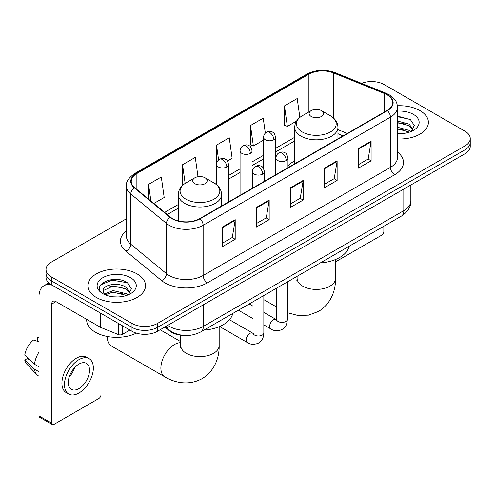 <?xml version="1.0" encoding="UTF-8"?>
<svg xmlns="http://www.w3.org/2000/svg" width="495" height="495" viewBox="0 0 495 495"><rect width="100%" height="100%" fill="white"/><g stroke="black" fill="none" stroke-linecap="round" stroke-linejoin="round"><path stroke-width="0.74" d="M294.698 160.869A31.835 18.377 0 0 0 287.972 165.998M343.029 135.89L337.943 133.829M183.874 335.431A18.018 10.401 180 0 1 169.698 331L164.872 327.022M126.442 218.759L51.301 262.14A18.018 10.401 0 0 0 46.023 269.497L46.023 277.342A18.018 10.401 0 0 0 51.301 284.699L131.998 331.291A18.018 10.401 0 0 0 157.478 331.291L464.972 153.759A18.018 10.401 0 0 0 470.25 146.402L470.25 142.48A18.018 10.401 0 0 1 464.972 149.837A18.018 10.401 0 0 0 470.25 142.48L470.25 138.557A18.018 10.401 0 0 0 464.972 131.2L384.275 84.608A18.018 10.401 0 0 0 361.492 83.327M46.023 269.497A18.018 10.401 0 0 0 51.301 276.853L131.998 323.439A18.018 10.401 0 0 0 157.478 323.439L157.478 327.368L464.972 149.837L157.478 327.368A18.018 10.401 0 0 1 131.998 327.368A18.018 10.401 0 0 0 157.478 327.368L157.478 331.291M51.301 276.853L51.301 280.776L131.998 327.368L51.301 280.776A18.018 10.401 0 0 1 46.023 273.419A18.018 10.401 0 0 0 51.301 280.776L51.301 284.699M419.952 110.602A28.828 16.644 0 0 0 397.367 105.775A28.828 16.644 0 0 1 419.952 110.602A28.828 16.644 0 0 1 428.398 122.37A28.828 16.644 0 0 0 419.952 110.602M137.09 273.908A28.828 16.644 0 0 0 105.676 270.301A28.828 16.644 0 0 0 87.875 285.683A28.828 16.644 0 0 0 96.321 297.452A28.828 16.644 0 0 0 127.741 301.059A28.828 16.644 0 0 0 145.536 285.683A28.828 16.644 0 0 0 137.09 273.908A28.828 16.644 0 0 0 105.676 270.301A28.828 16.644 0 0 0 87.875 285.683A28.828 16.644 0 0 0 96.321 297.452A28.828 16.644 0 0 0 127.741 301.059A28.828 16.644 0 0 0 145.536 285.683A28.828 16.644 0 0 0 137.09 273.908M387.034 94.786A19.218 11.094 180 0 1 392.665 102.632A19.218 11.094 180 0 1 387.034 110.478L199.739 218.617A19.218 11.094 180 0 1 170.404 217.132L134.72 187.71A19.218 11.094 180 0 1 131.243 181.349A19.218 11.094 180 0 1 136.874 173.504L308.899 74.188A19.218 11.094 180 0 1 333.512 72.944L384.473 93.543A19.218 11.094 180 0 1 387.034 94.786M387.375 94.588A19.701 11.373 0 0 0 384.745 93.314L333.785 72.716A19.701 11.373 0 0 0 308.558 73.99L136.533 173.306A19.701 11.373 0 0 0 134.324 187.871L170.008 217.293A19.701 11.373 0 0 0 200.079 218.809L387.375 110.676A19.701 11.373 0 0 0 387.375 94.588M222.459 227.026L222.459 246.646L235.199 239.289L235.199 219.669L222.459 227.026M222.459 243.163L232.273 237.495L235.15 220.325A4.808 2.772 -120 0 0 235.199 219.669M232.186 237.544L235.199 239.289M256.435 207.411L256.435 227.026L269.181 219.669L269.181 200.054L256.435 207.411M256.435 223.548L266.254 217.88L269.125 200.704A4.808 2.772 -120 0 0 269.181 200.054M266.168 217.93L269.181 219.669M358.368 148.562L358.368 168.176L371.108 160.819L371.108 141.205L358.368 148.562M358.368 164.699L368.181 159.031L371.058 141.855A4.808 2.772 -120 0 0 371.108 141.205M368.094 159.081L371.108 160.819M324.392 168.176L324.392 187.797L337.132 180.44L337.132 160.819L324.392 168.176M324.392 184.313L334.205 178.646L337.083 161.475A4.808 2.772 -120 0 0 337.132 160.819M334.119 178.695L337.132 180.44M290.417 187.791L290.417 207.411L303.157 200.054L303.157 180.44L290.417 187.791M290.417 203.928L300.23 198.266L303.107 181.09A4.808 2.772 -120 0 0 303.157 180.44M300.143 198.316L303.157 200.054M397.473 138.971A28.828 16.644 0 0 0 428.398 122.37A28.828 16.644 0 0 1 397.473 138.971M157.478 323.439L464.972 145.914A18.018 10.401 0 0 0 470.25 138.557M153.834 203.47L164.179 197.499L161.302 177.006L148.562 184.363L148.562 199.126M265.332 133.106L263.235 118.157L250.495 125.513L250.699 145.01M299.859 117.42L297.21 98.536L284.47 105.893L284.675 125.396M197.994 176.727L195.278 157.385L182.537 164.742L182.742 184.245M227.422 160.986L232.13 158.27L229.253 137.771L216.513 145.128L216.538 164.73M216.513 145.128L218.598 159.972M250.495 125.513L253.366 146.006L263.6 140.104M253.366 146.006L250.495 144.93M284.47 105.893L287.347 126.392L296.561 121.071M287.347 126.392L284.47 125.315M183.558 184.548L182.537 184.165M182.537 164.742L185.155 183.41M148.562 184.363L150.901 201.057M397.473 133.464L400.839 133.656M397.473 127.24L409.167 130.377L410.751 131.651M397.473 128.793L409.452 132.134M397.473 121.009L409.167 124.152L413.065 129.535M397.473 122.568L409.167 125.705L412.756 129.944M397.473 133.613A19.583 11.305 0 0 0 413.412 130.364A19.583 11.305 0 0 0 413.412 114.376A19.583 11.305 0 0 0 397.473 111.134M411.215 131.46L414.284 125.439L410.404 119.592L397.473 116.09M397.473 116.69L410.138 119.413M397.473 122.921L405.801 123.991M397.473 129.152L405.801 130.222M335.542 261.434A3.001 1.732 120 0 0 336.711 261.162L381.725 235.168A3.001 1.732 120 0 0 383.854 231.493L383.854 226.234M311.225 116.486A7.208 4.164 0 0 0 321.416 116.486A7.208 4.164 0 0 0 321.422 110.602L330.369 115.768A19.862 11.465 0 0 1 330.369 131.986A19.862 11.465 0 0 1 302.278 131.986A19.862 11.465 0 0 1 302.278 115.768C297.384 118.676 294.859 122.531 294.698 127.345A21.625 12.486 0 0 0 301.034 136.175A21.625 12.486 0 0 0 324.596 138.878A21.625 12.486 0 0 0 337.943 127.345C337.788 122.531 335.257 118.676 330.369 115.768L321.422 110.602A7.208 4.164 0 0 0 311.225 110.602A7.208 4.164 0 0 0 311.225 116.486M320.296 262.932A33.035 19.07 0 0 0 349.117 246.287M107.378 336.489A19.218 11.094 120 0 0 107.366 337.175A19.218 11.094 120 0 0 111.344 345.974L164.86 376.868A19.218 11.094 -60 0 1 161.915 361.468A19.218 11.094 -60 0 1 174.469 344.532A19.218 11.094 -60 0 1 180.731 342.682M194.857 183.676A7.208 4.164 0 0 0 205.048 183.676A7.208 4.164 0 0 0 205.048 177.792L213.995 182.958A19.862 11.465 0 0 1 213.995 199.176A19.862 11.465 0 0 1 185.903 199.176A19.862 11.465 0 0 1 185.903 182.958C181.015 185.86 178.485 189.721 178.33 194.535A21.625 12.486 0 0 0 184.66 203.358A21.625 12.486 0 0 0 208.228 206.069A21.625 12.486 0 0 0 221.574 194.535C221.413 189.721 218.889 185.86 213.995 182.958L205.048 177.792A7.208 4.164 0 0 0 194.857 177.792A7.208 4.164 0 0 0 194.857 183.676M203.921 330.115A33.035 19.07 0 0 0 232.749 313.477M122.333 325.71L122.333 334.416L129.876 330.06M52.198 285.219A24.026 13.872 -120 0 0 43.962 285.714A24.026 13.872 -120 0 0 38.981 296.715L38.981 415.887L51.727 423.244L51.727 304.072A6.008 3.465 60 0 1 52.971 301.319A6.008 3.465 60 0 1 55.972 301.616L100.38 327.257L100.38 313.038M51.727 423.244A3.001 1.732 120 0 0 52.346 424.617L39.606 417.26A3.001 1.732 -60 0 1 38.981 415.887M52.346 424.617A3.001 1.732 120 0 0 53.85 424.469L98.87 398.475A3.001 1.732 120 0 0 100.992 394.8L100.992 334.787M122.333 334.416A3.001 1.732 180 0 1 118.491 334.608L100.782 327.455A3.001 1.732 180 0 1 100.38 327.257M78.909 388.618A15.017 8.669 120 0 0 88.716 375.389A15.017 8.669 120 0 0 86.415 363.355A15.017 8.669 120 0 0 78.909 364.097A15.017 8.669 120 0 0 69.096 377.332A15.017 8.669 120 0 0 71.398 389.361A15.017 8.669 120 0 0 78.909 388.618M69.207 376.98A15.017 8.669 120 0 0 74.597 367.649M38.981 337.992L37.713 337.609L37.713 340.628L38.981 341.358M89.119 358.671L86.569 357.204A20.419 11.793 120 0 0 76.36 358.213A20.419 11.793 120 0 0 63.02 376.212A20.419 11.793 120 0 0 66.151 392.572L68.694 394.045A20.419 11.793 120 0 0 78.909 393.036A20.419 11.793 120 0 0 92.249 375.037A20.419 11.793 120 0 0 89.119 358.671A20.419 11.793 120 0 0 78.909 359.686A20.419 11.793 120 0 0 65.569 377.679A20.419 11.793 120 0 0 68.694 394.045M38.981 352.038A19.819 11.441 120 0 0 34.477 364.252L24.75 355.15A15.617 9.015 120 0 1 33.462 340.059L38.981 341.736M38.981 366.857L34.477 364.252M30.009 360.075L27.361 358.547L24.75 360.057L34.477 369.152L38.981 371.757M34.477 369.152A19.819 11.441 120 0 0 36.921 374.69A19.819 11.441 120 0 0 38.418 375.872L38.981 376.2M38.981 337.256A15.617 9.015 120 0 0 37.713 337.609M24.75 360.057A15.617 9.015 120 0 0 26.594 363.943L36.921 374.69M86.675 319.343L86.675 320.011A30.034 17.337 0 0 0 95.473 332.269A30.034 17.337 0 0 0 136.329 333.135M113.454 296.827L117.977 296.963M104.451 293.956L113.194 290.621L126.305 293.683L127.889 294.958M105.256 294.791L113.194 292.18L126.59 295.441M104.587 294.562L103.183 291.27A13.575 7.84 0 0 0 105.373 294.902M130.204 292.842L126.305 287.459C118.157 281.377 101.395 285.132 103.183 291.27L103.133 290.67M103.22 291.462L103.597 290.454L113.194 285.949L126.305 289.018L129.894 293.25M128.353 294.766L131.423 288.746L127.543 282.899C113.807 273.023 89.391 286.036 103.492 294.011L103.56 294.055M130.55 277.689A19.583 11.305 0 0 0 102.861 277.689A19.583 11.305 0 0 0 102.861 293.671A19.583 11.305 0 0 0 130.55 293.671A19.583 11.305 0 0 0 130.55 277.689M100.627 284.86L112.124 280.145L127.277 282.719M107.811 287.156L112.124 286.37L122.946 287.298M107.811 293.38L112.124 292.601L122.946 293.529M169.698 330.462L169.698 331M167.756 325.357A24.026 13.872 0 0 0 169.37 326.384A24.026 13.872 0 0 0 203.346 326.384L403.815 210.647A24.026 13.872 0 0 0 410.85 200.84C411.023 206.799 407.849 211.903 401.327 216.148L200.859 331.885A12.01 6.936 60 0 0 203.346 326.384L203.346 304.809M403.815 189.071L403.815 210.647A12.01 6.936 60 0 1 401.327 216.148M166.784 325.914A12.01 8.038 129.5 0 0 168.875 329.825L165.231 326.818M464.972 153.759L464.972 145.914M131.998 331.291L131.998 323.439M397.473 152.058A30.034 17.337 180 0 1 394.682 174.723L207.38 282.862A6.008 3.465 60 0 1 203.136 275.505L390.437 167.366A24.026 13.872 0 0 0 397.473 157.559L397.473 107.341A24.026 13.872 180 0 1 390.437 117.148A6.008 3.465 -120 0 0 387.375 110.676M207.38 282.862A30.034 17.337 180 0 1 164.909 282.862A30.034 17.337 180 0 1 161.549 280.547L125.866 251.126A30.034 17.337 180 0 1 126.442 230.775M169.16 275.505A24.026 13.872 0 0 0 203.136 275.505L203.136 225.287A24.026 13.872 180 0 1 166.469 223.431L130.785 194.009A24.026 13.872 180 0 1 126.442 186.058L126.442 236.276A24.026 13.872 0 0 0 130.785 244.233L166.469 273.655A24.026 13.872 0 0 0 169.16 275.505M397.473 107.341C397.083 103.214 396.699 99.78 389.194 94.78L386.032 93.252A6.008 2.815 112 0 0 384.745 93.314M386.032 93.252L335.072 72.647C325.122 69.127 315.68 69.64 306.745 74.182A6.008 3.465 60 0 1 308.558 73.99M136.533 173.306A6.008 3.465 -120 0 0 134.72 173.498C128.483 177.977 125.724 182.166 126.442 186.058M134.324 187.871A6.008 4.016 129.5 0 0 130.785 194.009L130.785 244.233A6.008 4.016 -50.5 0 1 125.866 251.126M335.072 72.647A6.008 2.815 112 0 0 333.785 72.716M170.008 217.293A6.008 4.016 129.5 0 0 166.469 223.431L166.469 273.655A6.008 4.016 -50.5 0 1 161.549 280.547M200.079 218.809A6.008 3.465 60 0 1 203.136 225.287L390.437 117.148L390.437 167.366A6.008 3.465 60 0 0 394.682 174.723M136.874 173.504L136.874 189.486M384.473 93.543L384.473 111.963M333.512 72.944L333.512 118.039M347.28 133.433L337.943 129.659M308.899 74.188L308.899 111.944M294.698 137.307L275.61 148.327M263.6 155.263L252.079 161.915M240.069 168.851L228.554 175.496M216.538 182.432L214.793 183.441M178.33 204.497L164.649 212.392M290.417 188.416L303.107 181.09M324.392 168.801L337.083 161.475M358.368 149.181L371.058 141.855M256.435 208.03L269.125 200.704M222.459 227.651L235.15 220.325M335.542 259.51L335.542 278.326A19.218 11.094 180 0 1 329.911 286.172A19.218 11.094 180 0 1 302.73 286.172A19.218 11.094 180 0 1 297.099 278.326L296.851 280.591M219.174 326.694L219.174 345.51A19.218 11.094 180 0 1 213.543 353.356A19.218 11.094 180 0 1 186.361 353.356A19.218 11.094 180 0 1 180.731 345.51L180.477 347.781M286.209 160.504A6.008 3.465 0 0 0 287.972 158.047C287.02 154.576 286.067 152.875 285.12 152.936C283.381 151.711 281.327 151.687 278.957 152.85A6.008 3.465 60 0 1 281.964 153.147A6.008 3.465 -120 0 1 286.209 160.504A6.008 3.465 0 0 1 277.714 160.504A6.008 3.465 0 0 1 275.956 158.047C276.049 155.77 277.045 154.038 278.957 152.85M263.841 324.887L270.765 328.884A5.408 3.119 -60 0 1 269.936 324.553A5.408 3.119 -60 0 1 273.469 319.789A5.408 3.119 -60 0 1 273.71 319.659A5.408 3.119 -60 0 1 276.173 319.522L263.841 312.401M276.866 320.067L276.383 320.469L276.556 319.3A5.408 3.119 -0 0 0 278.14 321.509A5.408 3.119 -0 0 0 285.541 321.639A5.408 3.119 -0 0 0 287.366 319.3C286.754 326.923 284.557 327.739 281.537 329.818C277.021 331.192 273.432 330.883 270.765 328.884M262.684 174.085A6.008 3.465 0 0 0 264.441 171.635C263.488 168.164 262.536 166.456 261.589 166.524C259.85 165.299 257.796 165.268 255.432 166.431A6.008 3.465 60 0 1 258.433 166.728A6.008 3.465 -120 0 1 262.684 174.085A6.008 3.465 0 0 1 254.189 174.085A6.008 3.465 0 0 1 252.425 171.635C252.518 169.358 253.52 167.626 255.432 166.431M219.601 326.514L247.234 342.472A5.408 3.119 -60 0 1 246.411 338.141A5.408 3.119 -60 0 1 249.938 333.376A5.408 3.119 -60 0 1 250.179 333.246A5.408 3.119 -60 0 1 252.642 333.104L229.482 319.733M253.341 333.655L252.852 334.051L253.025 332.881A5.408 3.119 -0 0 0 254.609 335.09A5.408 3.119 -0 0 0 262.01 335.226A5.408 3.119 -0 0 0 263.841 332.881C263.222 340.504 261.026 341.321 258.006 343.4C253.49 344.774 249.901 344.464 247.234 342.472M273.853 139.782A6.008 3.465 0 0 0 275.61 137.332C274.657 133.854 273.71 132.153 272.757 132.221C271.019 130.996 268.964 130.965 266.601 132.128A6.008 3.465 60 0 1 269.602 132.425A6.008 3.465 -120 0 1 273.853 139.782A6.008 3.465 0 0 1 265.357 139.782A6.008 3.465 0 0 1 263.6 137.332C263.687 135.055 264.689 133.322 266.601 132.128M250.322 153.363A6.008 3.465 0 0 0 252.079 150.913C251.132 147.442 250.179 145.74 249.233 145.802C247.494 144.577 245.44 144.546 243.07 145.709A6.008 3.465 60 0 1 246.077 146.013A6.008 3.465 -120 0 1 250.322 153.363A6.008 3.465 0 0 1 241.826 153.363A6.008 3.465 0 0 1 240.069 150.913C240.162 148.636 241.158 146.904 243.07 145.709M226.79 166.951A6.008 3.465 0 0 0 228.554 164.501C227.601 161.024 226.648 159.322 225.701 159.39C223.963 158.165 221.909 158.134 219.545 159.297A6.008 3.465 60 0 1 222.546 159.594A6.008 3.465 -120 0 1 226.79 166.951A6.008 3.465 0 0 1 218.301 166.951A6.008 3.465 0 0 1 216.538 164.501C216.631 162.224 217.633 160.485 219.545 159.297M51.727 304.072L55.972 301.622M100.782 313.267L100.782 327.455M118.491 334.608L118.491 323.489M200.859 331.885C191.194 336.742 181.529 336.742 171.858 331.885L168.875 329.825M410.85 200.84L410.85 185.006M306.745 74.182L134.72 173.498M294.698 140.964L275.61 151.984M263.6 158.92L252.079 165.571M240.069 172.508L228.554 179.153M178.33 208.154L167.261 214.539M343.159 135.809L337.943 133.706M335.542 278.326C335.802 289.439 331.582 303.546 318.471 311.466L308.527 315.148L297.885 315.464L287.366 312.698M276.556 306.987L263.841 299.642M337.943 138.823L337.943 127.345M294.698 163.789L294.698 127.345M311.225 110.602L302.278 115.768M297.099 276.321L297.099 278.326M219.174 345.51C219.427 356.623 215.207 370.73 202.096 378.656C188.688 386.044 174.351 382.654 164.86 376.868M107.366 336.489L107.366 337.175M221.574 206.007L221.574 194.535M178.33 220.906L178.33 194.535M194.857 177.792L185.903 182.958M180.731 341.649L160.133 329.757M180.731 335.214L180.731 345.51M276.544 319.714L276.173 319.522M287.366 281.94L287.366 319.3M287.972 167.675L287.972 158.047M253.025 318.644L238.411 310.204M276.556 288.183L276.556 319.3M275.956 174.611L275.956 158.047M253.025 306.164L249.22 303.961M253.013 333.302L252.642 333.104M263.841 295.521L263.841 332.881M264.441 181.263L264.441 171.635M253.025 301.764L253.025 332.881M252.425 188.193L252.425 171.635M275.61 174.809L275.61 137.332M263.6 168.566L263.6 137.332M252.079 188.397L252.079 150.913M240.069 195.333L240.069 150.913M228.554 201.979L228.554 164.501M216.538 184.709L216.538 164.501M43.962 285.714L48.819 282.911"/></g></svg>
